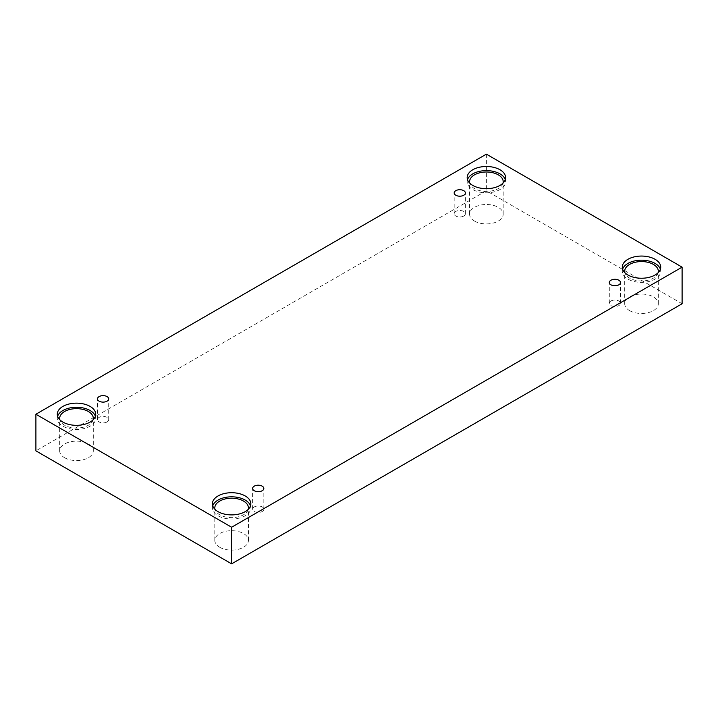 <?xml version="1.0" encoding="UTF-8"?>
<svg xmlns="http://www.w3.org/2000/svg" width="718" height="718" viewBox="0 0 718 718"><rect width="100%" height="100%" fill="white"/><g stroke="black" fill="none" stroke-linecap="round" stroke-linejoin="round"><path stroke-width="0.54" stroke-dasharray="3.59 2.69" d="M463.738 216.028A5.6 3.24 180 0 1 457.626 216.728A5.6 3.24 180 0 1 454.171 213.74A5.6 3.24 180 0 1 455.813 211.451A5.6 3.24 180 0 1 461.916 210.751A5.6 3.24 180 0 1 465.381 213.74A5.6 3.24 180 0 1 463.738 216.028M107.063 421.951A5.6 3.24 180 0 1 100.96 422.651A5.6 3.24 180 0 1 97.495 419.662A5.6 3.24 180 0 1 99.138 417.373A5.6 3.24 180 0 1 105.25 416.673A5.6 3.24 180 0 1 108.705 419.662A5.6 3.24 180 0 1 107.063 421.951M682.1 303.759L486.382 190.764L35.9 450.85M486.382 154.155L486.382 190.764M64.602 457.716A16.81 9.711 0 0 0 82.929 459.816A16.81 9.711 0 0 0 93.304 450.85A16.81 9.711 0 0 0 88.386 443.984A16.81 9.711 0 0 0 70.059 441.884A16.81 9.711 0 0 0 59.675 450.85A16.81 9.711 0 0 0 64.602 457.716M474.49 221.063A16.81 9.711 0 0 0 492.817 223.172A16.81 9.711 0 0 0 503.192 214.197A16.81 9.711 0 0 0 498.274 207.34A16.81 9.711 0 0 0 479.947 205.231A16.81 9.711 0 0 0 469.572 214.197A16.81 9.711 0 0 0 474.49 221.063M629.614 310.625A16.81 9.711 0 0 0 647.941 312.725A16.81 9.711 0 0 0 658.325 303.759A16.81 9.711 0 0 0 653.398 296.893A16.81 9.711 0 0 0 635.071 294.793A16.81 9.711 0 0 0 624.696 303.759A16.81 9.711 0 0 0 629.614 310.625M219.726 547.269A16.81 9.711 0 0 0 238.053 549.378A16.81 9.711 0 0 0 248.428 540.412A16.81 9.711 0 0 0 243.51 533.546A16.81 9.711 0 0 0 225.183 531.437A16.81 9.711 0 0 0 214.808 540.412A16.81 9.711 0 0 0 219.726 547.269M248.24 509.358A16.81 9.711 180 0 1 231.618 517.624A16.81 9.711 180 0 1 214.987 509.358M212.734 505.858A19.215 11.093 0 0 0 212.402 507.922A19.215 11.093 0 0 0 231.618 519.015A19.215 11.093 0 0 0 250.833 507.922A19.215 11.093 0 0 0 250.501 505.858M658.137 272.714A16.81 9.711 180 0 1 641.506 280.98A16.81 9.711 180 0 1 624.884 272.714M622.623 269.214A19.215 11.093 0 0 0 622.291 271.269A19.215 11.093 0 0 0 641.506 282.362A19.215 11.093 0 0 0 660.722 271.269A19.215 11.093 0 0 0 660.389 269.214M503.013 183.153A16.81 9.711 180 0 1 486.382 191.419A16.81 9.711 180 0 1 469.76 183.153M467.499 179.653A19.215 11.093 0 0 0 467.167 181.708A19.215 11.093 0 0 0 486.382 192.801A19.215 11.093 0 0 0 505.598 181.708A19.215 11.093 0 0 0 505.266 179.653M93.116 419.797A16.81 9.711 180 0 1 76.494 428.063A16.81 9.711 180 0 1 59.863 419.797M57.611 416.296A19.215 11.093 0 0 0 57.278 418.361A19.215 11.093 0 0 0 76.494 429.454A19.215 11.093 0 0 0 95.709 418.361A19.215 11.093 0 0 0 95.377 416.296M610.937 301.013A5.6 3.24 180 0 1 617.04 300.312A5.6 3.24 180 0 1 620.505 303.301A5.6 3.24 180 0 1 618.862 305.59A5.6 3.24 180 0 1 612.75 306.29A5.6 3.24 180 0 1 609.295 303.301A5.6 3.24 180 0 1 610.937 301.013M254.262 506.935A5.6 3.24 180 0 1 260.374 506.235A5.6 3.24 180 0 1 263.829 509.224A5.6 3.24 180 0 1 262.187 511.512A5.6 3.24 180 0 1 256.084 512.212A5.6 3.24 180 0 1 252.619 509.224A5.6 3.24 180 0 1 254.262 506.935M465.381 213.74L465.381 192.954M454.171 213.74L454.171 192.954M248.428 540.412L248.428 507.922M214.808 540.412L214.808 507.922M250.833 507.922L250.833 503.803M212.402 507.922L212.402 503.803M658.325 303.759L658.325 271.269M624.696 303.759L624.696 271.269M660.722 271.269L660.722 267.15M622.291 271.269L622.291 267.15M503.192 214.197L503.192 181.708M469.572 214.197L469.572 181.708M505.598 181.708L505.598 177.588M467.167 181.708L467.167 177.588M93.304 450.85L93.304 418.361M59.675 450.85L59.675 418.361M95.709 418.361L95.709 414.241M57.278 418.361L57.278 414.241M620.505 303.301L620.505 282.515M609.295 303.301L609.295 282.515M263.829 509.224L263.829 488.437M252.619 509.224L252.619 488.437M108.705 419.662L108.705 398.876M97.495 419.662L97.495 398.876"/><path stroke-width="1.08" d="M231.618 563.845L682.1 303.759L682.1 267.15L486.382 154.155L35.9 414.241L35.9 450.85L231.618 563.845L231.618 527.236L682.1 267.15M455.813 190.665A5.6 3.24 180 0 1 461.916 189.965A5.6 3.24 180 0 1 465.381 192.954A5.6 3.24 180 0 1 459.771 196.194A5.6 3.24 180 0 1 454.171 192.954A5.6 3.24 180 0 1 455.813 190.665M35.9 414.241L231.618 527.236M99.138 396.587A5.6 3.24 180 0 1 105.25 395.887A5.6 3.24 180 0 1 108.705 398.876A5.6 3.24 180 0 1 103.105 402.116A5.6 3.24 180 0 1 97.495 398.876A5.6 3.24 180 0 1 99.138 396.587M254.262 486.149A5.6 3.24 180 0 1 260.374 485.449A5.6 3.24 180 0 1 263.829 488.437A5.6 3.24 180 0 1 258.229 491.668A5.6 3.24 180 0 1 252.619 488.437A5.6 3.24 180 0 1 254.262 486.149M610.937 280.226A5.6 3.24 180 0 1 617.04 279.526A5.6 3.24 180 0 1 620.505 282.515A5.6 3.24 180 0 1 614.895 285.746A5.6 3.24 180 0 1 609.295 282.515A5.6 3.24 180 0 1 610.937 280.226M62.906 406.397A19.215 11.093 180 0 1 83.844 403.992A19.215 11.093 180 0 1 95.709 414.241A19.215 11.093 180 0 1 76.494 425.334A19.215 11.093 180 0 1 57.278 414.241A19.215 11.093 180 0 1 62.906 406.397M472.794 169.744A19.215 11.093 180 0 1 493.733 167.339A19.215 11.093 180 0 1 505.598 177.588A19.215 11.093 180 0 1 486.382 188.681A19.215 11.093 180 0 1 467.167 177.588A19.215 11.093 180 0 1 472.794 169.744M627.918 259.306A19.215 11.093 180 0 1 648.857 256.9A19.215 11.093 180 0 1 660.722 267.15A19.215 11.093 180 0 1 641.506 278.243A19.215 11.093 180 0 1 622.291 267.15A19.215 11.093 180 0 1 627.918 259.306M218.03 495.959A19.215 11.093 180 0 1 238.968 493.553A19.215 11.093 180 0 1 250.833 503.803A19.215 11.093 180 0 1 231.618 514.896A19.215 11.093 180 0 1 212.402 503.803A19.215 11.093 180 0 1 218.03 495.959M214.987 509.358A16.81 9.711 180 0 1 214.808 507.922A16.81 9.711 180 0 1 225.183 498.947A16.81 9.711 180 0 1 243.51 501.056A16.81 9.711 180 0 1 248.428 507.922A16.81 9.711 180 0 1 248.24 509.358M250.501 505.858A19.215 11.093 0 0 0 237.281 497.314A19.215 11.093 0 0 0 218.03 500.069A19.215 11.093 0 0 0 212.734 505.858M624.884 272.714A16.81 9.711 180 0 1 624.696 271.269A16.81 9.711 180 0 1 635.071 262.303A16.81 9.711 180 0 1 653.398 264.404A16.81 9.711 180 0 1 658.325 271.269A16.81 9.711 180 0 1 658.137 272.714M660.389 269.214A19.215 11.093 0 0 0 647.178 260.67A19.215 11.093 0 0 0 627.918 263.425A19.215 11.093 0 0 0 622.623 269.214M469.76 183.153A16.81 9.711 180 0 1 469.572 181.708A16.81 9.711 180 0 1 479.947 172.742A16.81 9.711 180 0 1 498.274 174.842A16.81 9.711 180 0 1 503.192 181.708A16.81 9.711 180 0 1 503.013 183.153M505.266 179.653A19.215 11.093 0 0 0 492.045 171.108A19.215 11.093 0 0 0 472.794 173.864A19.215 11.093 0 0 0 467.499 179.653M59.863 419.797A16.81 9.711 180 0 1 59.675 418.361A16.81 9.711 180 0 1 70.059 409.386A16.81 9.711 180 0 1 88.386 411.495A16.81 9.711 180 0 1 93.304 418.361A16.81 9.711 180 0 1 93.116 419.797M95.377 416.296A19.215 11.093 0 0 0 82.157 407.761A19.215 11.093 0 0 0 62.906 410.516A19.215 11.093 0 0 0 57.611 416.296"/></g></svg>
